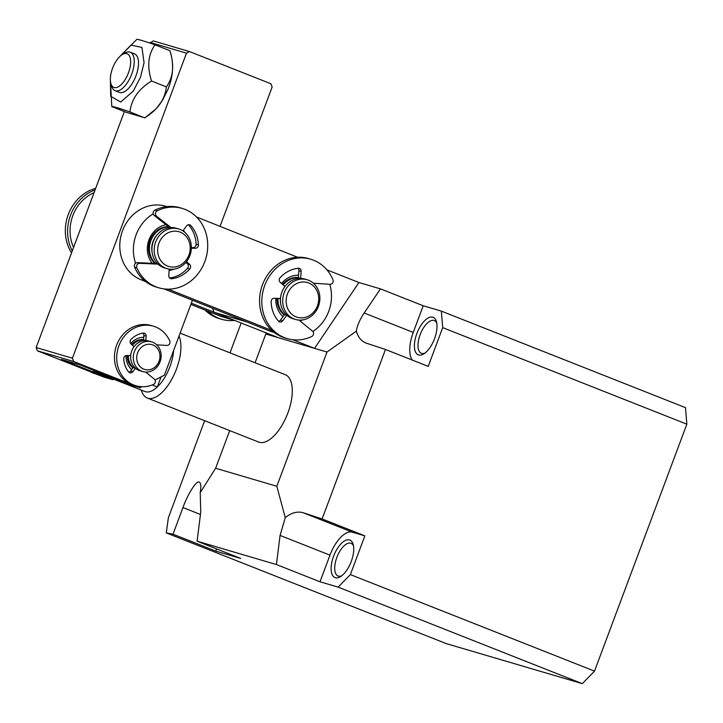 <?xml version="1.0" encoding="UTF-8"?>
<svg xmlns="http://www.w3.org/2000/svg" width="723" height="723" viewBox="0 0 723 723"><rect width="100%" height="100%" fill="white"/><g stroke="black" fill="none" stroke-linecap="round" stroke-linejoin="round"><path stroke-width="1.08" d="M436.782 323.163A17.587 8.007 -68.4 0 0 434.324 320.56A17.587 8.007 -68.4 0 0 434.008 320.461A17.587 8.007 -68.4 0 0 420.144 334.65A17.587 8.007 -68.4 0 0 421.382 353.276A17.587 8.007 -68.4 0 0 421.699 353.384A17.587 8.007 -68.4 0 0 424.952 353.068M434.55 338.68A20.172 9.182 111.6 0 1 423.705 353.927A20.172 9.182 111.6 0 1 416.873 333.475A20.172 9.182 111.6 0 1 427.709 318.228A20.172 9.182 111.6 0 1 436.457 321.681A20.172 9.182 111.6 0 1 434.55 338.68M204.645 420.705L168.369 517.731L166.29 532.905L173.005 534.18L182.964 507.546C187.609 494.324 196.475 480.316 199.069 482.087L199.313 482.16M341.681 575.806A17.587 8.007 111.6 0 1 338.418 576.123A17.587 8.007 111.6 0 1 338.102 576.023A17.587 8.007 111.6 0 1 336.864 557.397A17.587 8.007 111.6 0 1 350.727 543.199A17.587 8.007 111.6 0 1 351.044 543.307A17.587 8.007 111.6 0 1 353.502 545.901M284.654 374.496A36.213 16.484 111.6 0 1 285.296 374.713A36.213 16.484 111.6 0 1 287.582 413.755A36.213 16.484 111.6 0 1 259.304 442.286A36.213 16.484 111.6 0 1 258.662 442.06L147.293 398.03A36.213 16.484 111.6 0 1 141.328 390.194L141.301 390.095M351.27 561.419A20.172 9.182 111.6 0 1 340.425 576.665A20.172 9.182 111.6 0 1 333.592 556.213A20.172 9.182 111.6 0 1 344.428 540.976A20.172 9.182 111.6 0 1 353.176 544.419A20.172 9.182 111.6 0 1 351.27 561.419M326.904 269.869L358.924 282.53L380.452 288.866L423.208 305.775L441.337 311.107L685.485 407.645L686.85 424.175L442.702 327.636L441.337 311.107M686.85 424.175L594.514 671.134L350.375 574.595L364.853 535.851L322.106 518.951L385.467 349.471L428.224 366.371L442.702 327.636M423.208 305.775L413.249 332.408A28.45 12.951 -68.4 0 0 412.237 360.054M413.249 332.408L364.184 313.005L380.452 288.866M364.184 313.005C359.774 319.638 357.162 325.684 356.331 331.143L327.013 352.029L314.55 348.359L358.924 282.53M212.508 308.233L214.035 312.273L278.292 337.677L314.55 348.359L292.752 339.738M265.983 332.815L265.82 334.008L278.292 337.677M199.069 482.087C200.913 482.639 201.292 486.154 200.208 492.634L215.626 468.251L229.706 430.61M255.074 362.765L265.82 334.008M241.175 323L230.013 352.851M594.514 671.134L582.286 683.651L446.299 643.624L166.29 532.905M385.467 349.471L365.928 343.027M366.688 343.308C361.581 341.5 358.129 337.442 356.331 331.143M215.626 468.251L276.828 486.272L327.013 352.029M322.106 518.951L303.326 512.788C297.433 511.053 291.414 512.679 285.269 517.668L276.828 486.272M214.035 312.273L247.04 321.988M285.269 517.668L280.072 535.418L276.43 564.546L197.099 541.193L200.75 512.065L200.208 492.634M216.575 548.893L215.752 551.089L173.005 534.18M276.43 564.546L320.009 581.78L338.138 587.121L582.286 683.651M215.752 551.089L240.687 558.427L197.099 541.193M338.138 587.121L350.375 574.595M364.853 535.851L352.39 532.182A28.45 12.951 -68.4 0 0 329.968 555.147L320.009 581.78M179.024 336.078A36.213 16.484 111.6 0 1 176.475 369.019A36.213 16.484 111.6 0 1 147.293 398.03M173.628 350.492A31.035 14.126 111.6 0 1 169.932 366.66A31.035 14.126 111.6 0 1 157.298 386.986A31.035 14.126 111.6 0 1 144.916 391.523L95.662 372.047A31.035 14.126 111.6 0 1 92.878 370.004M99.087 372.453A31.035 14.126 111.6 0 1 95.662 372.047M161.084 376.864L157.298 386.986L152.228 384.979M145.721 281.618L141.003 279.729A38.798 34.514 -73.6 0 1 122.567 230.655A38.798 34.514 -73.6 0 1 165.612 206.227L166.923 206.615M135.599 263.226A38.798 34.514 -73.6 0 1 136.159 234.659A38.798 34.514 -73.6 0 1 153.24 213.845M154.921 263.425A20.696 18.409 -73.6 0 1 150.004 240.298A20.696 18.409 -73.6 0 1 168.332 226.597M282.503 284.32A20.696 18.409 -73.6 0 1 298.364 277.478M298.545 275.183A23.281 20.705 106.4 0 0 281.554 283.488M185.043 232.517A23.281 20.705 106.4 0 0 183.317 230.402M165.947 224.717A23.281 20.705 106.4 0 0 149.001 239.774A23.281 20.705 106.4 0 0 152.164 263.308M274.288 332.472L272.065 331.821A38.798 34.514 -73.6 0 1 269.372 330.89L163.985 288.893M168.197 289.155L271.92 330.492M329.742 284.266A38.798 34.514 -73.6 0 1 312.833 331.468M297.569 257.252L196.484 216.972M275.861 298.355A23.281 20.705 106.4 0 0 283.045 316.629M299.873 320.822A23.281 20.705 106.4 0 0 302.774 319.9M169.128 270.411A23.281 20.705 106.4 0 0 174.27 269.092M284.293 314.957A20.696 18.409 -73.6 0 1 277.036 298.382M207.727 311.116A41.383 36.819 106.4 0 0 217.126 317.596A41.383 36.819 106.4 0 0 221.609 319.277A41.383 36.819 106.4 0 0 234.623 320.416L222.332 316.791A38.798 34.514 -73.6 0 1 219.638 315.861L190.863 304.392M235.933 320.795A38.798 34.514 -73.6 0 1 233.24 319.864L219.638 315.861M73.574 247.438A38.798 34.514 -73.6 0 1 94.044 192.698M191.324 303.163L214.008 312.2M146.154 372.444A18.102 16.105 106.4 0 0 147.103 372.092M113.818 379.223L112.842 379.729L103.778 377.063L37.388 350.809L36.15 347.537L124.383 111.55M149.977 43.091L153.258 40.904L189.516 51.577L270.899 83.76L272.137 87.031L220.045 226.362M192.426 300.226L164.419 375.138L155.002 380.009M36.15 347.537L72.408 358.219L186.471 53.159L150.203 42.476M112.842 379.729L61.446 359.403L79.575 364.744L130.971 385.07L140.036 387.736L73.647 361.482L37.388 350.809M140.036 387.736L141.988 386.724M186.471 53.159L189.516 51.577M73.647 361.482L72.408 358.219M143.732 337.343A18.102 16.105 106.4 0 0 130.691 343.588M126.082 355.589A18.102 16.105 106.4 0 0 131.676 369.58M143.552 339.656A15.517 13.809 106.4 0 0 131.613 344.473M127.257 355.535A15.517 13.809 106.4 0 0 132.924 367.908M142.829 371.613A15.517 13.809 -73.6 0 1 139.304 369.932A15.517 13.809 -73.6 0 1 135.716 348.829A15.517 13.809 -73.6 0 1 151.595 341.843A15.517 13.809 -73.6 0 1 155.12 343.524A15.517 13.809 -73.6 0 1 158.698 364.636A15.517 13.809 -73.6 0 1 142.829 371.613L140.217 370.854A15.517 13.809 -73.6 0 1 139.168 370.492A15.517 13.809 -73.6 0 1 135.463 368.206L133.204 367.537A15.517 13.809 -73.6 0 1 128.405 355.562M140.217 370.854A15.517 13.809 -73.6 0 1 133.113 348.061A15.517 13.809 -73.6 0 1 148.983 341.075A15.517 13.809 -73.6 0 0 145.793 340.578L146.136 336.195L143.868 335.535L143.534 339.909L145.793 340.578M154.93 346.055A12.933 11.505 -73.6 0 1 157.921 363.651A12.933 11.505 -73.6 0 1 141.753 368.07A12.933 11.505 -73.6 0 1 138.762 350.474A12.933 11.505 -73.6 0 1 154.93 346.055M132.417 345.187A15.517 13.809 -73.6 0 1 143.534 339.909M155.562 263.461A20.696 18.409 -73.6 0 1 151.423 239.313A20.696 18.409 -73.6 0 1 168.685 226.868M152.074 252.056A18.102 16.105 -73.6 0 1 153.502 240.325A18.102 16.105 -73.6 0 1 157.153 234.812M153.918 240.054A20.696 18.409 106.4 0 0 164.681 267.971A20.696 18.409 -73.6 0 1 157.994 264.13L139.656 263.308A3.1 2.765 106.4 0 0 136.837 267.862A41.383 36.819 106.4 0 0 156.611 287.076A41.383 36.819 106.4 0 0 158.834 287.817A41.383 36.819 106.4 0 0 205.449 259.774A41.383 36.819 106.4 0 0 184.437 209.155A41.383 36.819 106.4 0 0 182.205 208.414A41.383 36.819 106.4 0 0 157.216 210.8A3.1 2.765 106.4 0 0 156.502 216.141L171.044 227.609A20.696 18.409 -73.6 0 1 176.367 228.269A20.696 18.409 106.4 0 0 153.918 240.054M189.39 256.855A20.696 18.409 -73.6 0 1 166.941 268.631A20.696 18.409 -73.6 0 1 164.401 267.655A20.696 18.409 -73.6 0 1 156.186 240.714A20.696 18.409 -73.6 0 1 178.635 228.938A20.696 18.409 -73.6 0 1 181.166 229.914A20.696 18.409 -73.6 0 1 189.39 256.855M166.588 265.63A18.102 16.105 -73.6 0 1 159.394 242.06A18.102 16.105 -73.6 0 1 181.256 232.607A18.102 16.105 -73.6 0 1 188.45 256.177A18.102 16.105 -73.6 0 1 166.588 265.63M284.51 314.668A20.696 18.409 -73.6 0 1 277.948 298.409M280.578 302.874A18.102 16.105 -73.6 0 1 280.271 298.463M283.75 288.296A20.696 18.409 106.4 0 0 293.176 318.78A20.696 18.409 -73.6 0 1 291.776 318.292A20.696 18.409 -73.6 0 1 286.841 315.255L284.573 314.586L280.407 320.162L282.675 320.831A3.1 2.765 -73.6 0 1 278.518 321.193A31.035 27.61 -73.6 0 1 271.125 301.663A3.1 2.765 -73.6 0 1 274.153 298.31L280.488 298.472A20.696 18.409 -73.6 0 1 284.961 286.498L280.163 282.25A3.1 2.765 -73.6 0 1 280.099 277.677A31.035 27.61 -73.6 0 1 298.301 268.269A3.1 2.765 -73.6 0 1 301.157 271.405L300.614 278.409A20.696 18.409 -73.6 0 1 304.862 279.078A20.696 18.409 106.4 0 0 283.75 288.296M316.557 310.221A20.696 18.409 -73.6 0 1 295.445 319.439A20.696 18.409 -73.6 0 1 290.664 317.144A20.696 18.409 -73.6 0 1 286.019 288.965A20.696 18.409 -73.6 0 1 307.13 279.747A20.696 18.409 -73.6 0 1 311.911 282.042A20.696 18.409 -73.6 0 1 316.557 310.221M293.122 315.282A18.102 16.105 -73.6 0 1 289.064 290.628A18.102 16.105 -73.6 0 1 311.712 284.573A18.102 16.105 -73.6 0 1 315.779 309.227A18.102 16.105 -73.6 0 1 293.122 315.282M283.154 284.898A20.696 18.409 -73.6 0 1 298.346 277.686M284.907 286.453A18.102 16.105 -73.6 0 1 285.657 285.621M96.24 374.08L95.038 373.728A31.035 27.61 -73.6 0 1 90.013 371.613M135.463 368.206L132.869 371.694A3.1 2.765 -73.6 0 1 128.631 371.956A23.281 20.705 -73.6 0 1 123.723 359.006A3.1 2.765 -73.6 0 1 126.751 355.517L130.7 355.617A15.517 13.809 -73.6 0 1 134.062 346.642L131.062 343.985A3.1 2.765 -73.6 0 1 131.089 339.322A23.281 20.705 -73.6 0 1 143.163 333.077A3.1 2.765 -73.6 0 1 146.136 336.195M156.692 344.799L166.886 345.449A3.1 2.765 106.4 0 0 169.733 340.867A31.035 27.61 106.4 0 0 155.463 326.904A31.035 27.61 106.4 0 0 153.366 326.19A31.035 27.61 106.4 0 0 118.491 346.977A31.035 27.61 106.4 0 0 133.737 385.016A31.035 27.61 106.4 0 0 135.834 385.739A31.035 27.61 106.4 0 0 153.43 384.482A3.1 2.765 106.4 0 0 154.297 379.123L145.73 372.101M153.366 326.19L151.098 325.522A31.035 27.61 106.4 0 0 116.222 346.308A31.035 27.61 106.4 0 0 131.478 384.347A31.035 27.61 106.4 0 0 133.574 385.07L135.834 385.739M128.83 372.182A3.1 2.765 106.4 0 0 130.601 371.026L132.869 371.694M133.204 367.537L130.601 371.026M143.868 335.535A3.1 2.765 106.4 0 0 143.009 333.104M182.946 230.917L186.552 225.938A3.1 2.765 -73.6 0 1 190.709 225.495A31.035 27.61 -73.6 0 1 198.4 244.871A3.1 2.765 -73.6 0 1 195.418 248.278L193.149 247.609A3.1 2.765 106.4 0 0 196.132 244.202A31.035 27.61 106.4 0 0 188.441 224.835A3.1 2.765 106.4 0 0 188.351 224.736M157.994 264.13L155.725 263.461L137.388 262.639A3.1 2.765 106.4 0 0 134.577 267.194A41.383 36.819 106.4 0 0 154.342 286.407A41.383 36.819 106.4 0 0 156.566 287.148L158.834 287.817M182.205 208.414L179.946 207.745A41.383 36.819 106.4 0 0 154.957 210.131A3.1 2.765 106.4 0 0 154.234 215.472L168.775 226.941L171.044 227.609M186.462 261.708L189.652 264.428A3.1 2.765 -73.6 0 1 189.778 268.992A31.035 27.61 -73.6 0 1 171.694 278.726A3.1 2.765 -73.6 0 1 168.793 275.644L169.2 269.128M178.635 228.938L176.367 228.269A20.696 18.409 -73.6 0 1 177.478 228.64M195.418 248.278L191.378 248.251M169.661 278.03A31.035 27.61 106.4 0 0 187.519 268.323A3.1 2.765 106.4 0 0 187.384 263.759L189.652 264.428M185.847 262.449L187.384 263.759M193.149 247.609L191.387 247.591M313.43 283.226L330.077 284.293A3.1 2.765 106.4 0 0 332.96 279.783A41.383 36.819 106.4 0 0 313.502 260.19A41.383 36.819 106.4 0 0 310.709 259.223A41.383 36.819 106.4 0 0 264.202 286.941A41.383 36.819 106.4 0 0 284.537 337.668A41.383 36.819 106.4 0 0 287.329 338.626A41.383 36.819 106.4 0 0 311.74 336.52A3.1 2.765 106.4 0 0 312.544 331.188L298.961 320.072M310.709 259.223L308.441 258.563A41.383 36.819 106.4 0 0 261.934 286.272A41.383 36.819 106.4 0 0 282.268 336.999A41.383 36.819 106.4 0 0 285.07 337.957L287.329 338.626M286.841 315.255L282.675 320.831M298.021 268.296A3.1 2.765 -73.6 0 1 298.888 270.736L298.346 277.74L300.614 278.409M278.644 321.328A3.1 2.765 106.4 0 0 280.407 320.162M205.061 310.05A41.383 36.819 106.4 0 0 214.858 316.927A41.383 36.819 106.4 0 0 219.34 318.608L221.609 319.277M95.084 189.905A41.383 36.819 106.4 0 0 72.273 250.926M95.68 188.323A41.383 36.819 106.4 0 0 71.532 252.914M122.295 54.568L124.699 53.122A20.696 9.417 111.6 0 1 130.248 52.192A20.696 9.417 111.6 0 1 131.703 74.098A20.696 9.417 111.6 0 1 115.029 90.673A20.696 9.417 111.6 0 1 111.622 86.2L110.854 83.507A18.102 8.242 111.6 0 1 112.562 68.251A18.102 8.242 111.6 0 1 122.295 54.568A18.102 8.242 111.6 0 1 128.423 72.924A18.102 8.242 111.6 0 1 118.699 86.597A18.102 8.242 111.6 0 1 110.854 83.507M115.029 90.673L119.675 92.499A20.696 9.417 111.6 0 1 119.313 92.372A20.696 9.417 111.6 0 1 119.033 92.246M134.162 53.755A20.696 9.417 111.6 0 1 134.532 53.882A20.696 9.417 111.6 0 1 135.834 76.195A20.696 9.417 111.6 0 1 119.675 92.499M119.34 56.981L130.99 45.115L141.925 47.429L144.067 62.684L140.515 77.126L133.276 91.107L120.696 102.024L110.727 96.322L110.348 79.72M111.812 106.579C112.074 106.064 118.111 107.844 129.941 111.911L144.808 117.912L156.168 108.748L162.359 100.488L167.844 89.625C173.375 76.177 174.062 63.226 169.914 50.755L169.869 50.682C174.496 65.052 173.339 77.126 166.389 86.905C164.971 99.485 157.768 109.779 144.781 117.777L126.652 112.445L111.812 106.579L110.339 79.141M129.941 111.911C131.36 99.331 138.563 89.037 151.55 81.03C146.923 66.67 148.088 54.596 155.029 44.817C143.199 40.75 137.153 38.97 136.9 39.476M169.869 50.682L155.029 44.817M151.55 81.03L166.389 86.905M200.452 514.469L182.964 507.546M352.39 532.182L303.326 512.788M329.968 555.147L280.072 535.418M273.999 332.255L269.372 330.89M141.003 279.729L144.745 280.831M188.441 224.835L190.709 225.495M157.216 210.8L154.957 210.131M169.824 278.174L171.694 278.726M187.519 268.323L189.778 268.992M196.132 244.202L198.4 244.871M156.502 216.141L154.234 215.472M136.837 267.862L134.577 267.194M139.656 263.308L137.388 262.639M301.157 271.405L298.888 270.736M180.126 333.131L285.296 374.713M151.595 341.843L148.983 341.075M164.681 267.971L166.941 268.631M293.176 318.78L295.445 319.439M304.862 279.078L307.13 279.747M130.248 52.192L134.532 53.882M136.873 39.349L118.933 57.406"/></g></svg>
